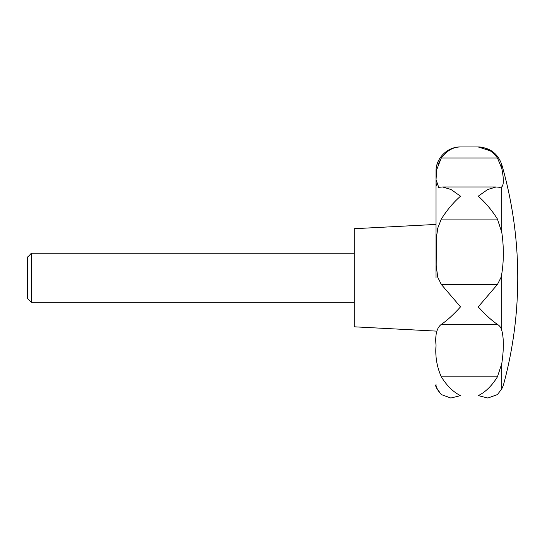 <?xml version="1.0" encoding="UTF-8"?>
<svg xmlns="http://www.w3.org/2000/svg" width="545" height="545" viewBox="0 0 545 545"><rect width="100%" height="100%" fill="white"/><g stroke="black" fill="none" stroke-linecap="round" stroke-linejoin="round"><path stroke-width="0.82" d="M497.51 158.07L501.802 168.521C503.853 178.665 503.853 184.782 501.802 186.867L500.038 187.337L496.107 186.976L487.618 189.558L478.238 196.207C485.459 202.556 491.863 210.179 497.442 219.076L501.802 232.436C503.853 246.831 503.853 260.565 501.802 273.658L500.862 277.759L497.442 284.463L478.238 306.869C485.459 314.826 491.863 320.658 497.442 324.37C499.765 325.849 501.223 327.886 501.802 330.481C503.853 338.281 503.853 349.304 501.802 363.535L497.442 376.806C491.863 385.846 485.459 392.114 478.238 395.609L487.911 398.041L497.442 394.566L501.802 388.823C503.853 384.171 503.853 384.171 501.802 388.823L497.442 394.566M501.802 168.521L501.802 164.706A408.75 408.75 0 0 1 503.348 385.315L503.185 385.69M502.783 386.596L501.802 388.823L501.802 363.535M436 277.759L436 171.484L436 277.759M441.293 394.546L436.709 388.231M436.436 387.406L436.123 386.064M436.048 385.499L436 384.034M441.321 394.566C436.538 388.169 434.781 385.104 436.041 385.376C435.366 386.541 437.124 389.6 441.321 394.566L450.851 398.041L460.525 395.609C453.304 392.114 446.9 385.846 441.321 376.806C436.872 366.812 435.108 356.355 436.034 345.441C435.012 334.78 436.777 327.756 441.321 324.37C446.9 320.658 453.304 314.826 460.525 306.869L441.321 284.463L437.73 277.194L436.198 265.381L436.381 238.07L437.758 228.123L441.321 219.076C446.9 210.179 453.297 202.556 460.525 196.207L451.137 189.558L442.649 186.976L438.725 187.337L436.034 179.693L436.763 169.529L441.321 157.975C446.9 150.59 453.304 146.918 460.525 146.959C453.304 146.918 446.9 150.59 441.321 157.975L497.442 157.975C491.863 150.59 485.459 146.918 478.238 146.959L490.398 150.883M436 224.431L354.25 228.709L354.25 326.809L436 331.094M27.713 256.865L27.713 298.66L27.25 297.863L27.25 257.662L31.338 253.234L31.338 302.284L354.25 302.284M441.266 158.043L438.037 164.522M437.124 167.737L436.334 172.765M436.034 180.041L436.034 180.988M436.034 181.853L436.402 186.009M438.091 187.303L438.725 187.337M436.661 234.8L436.497 236.537M501.802 273.658L501.802 330.481M441.321 376.806L497.442 376.806M441.321 324.37L497.442 324.37M441.321 219.076L497.442 219.076M441.321 284.463L497.442 284.463M501.802 186.867L501.802 232.436M31.338 253.234L354.25 253.234M27.713 298.66L31.338 302.284M436 171.484C435.659 158.377 447.425 146.625 460.525 146.959L478.238 146.959C490.03 147.654 497.885 153.567 501.802 164.706M442.649 186.976L496.107 186.976"/></g></svg>
